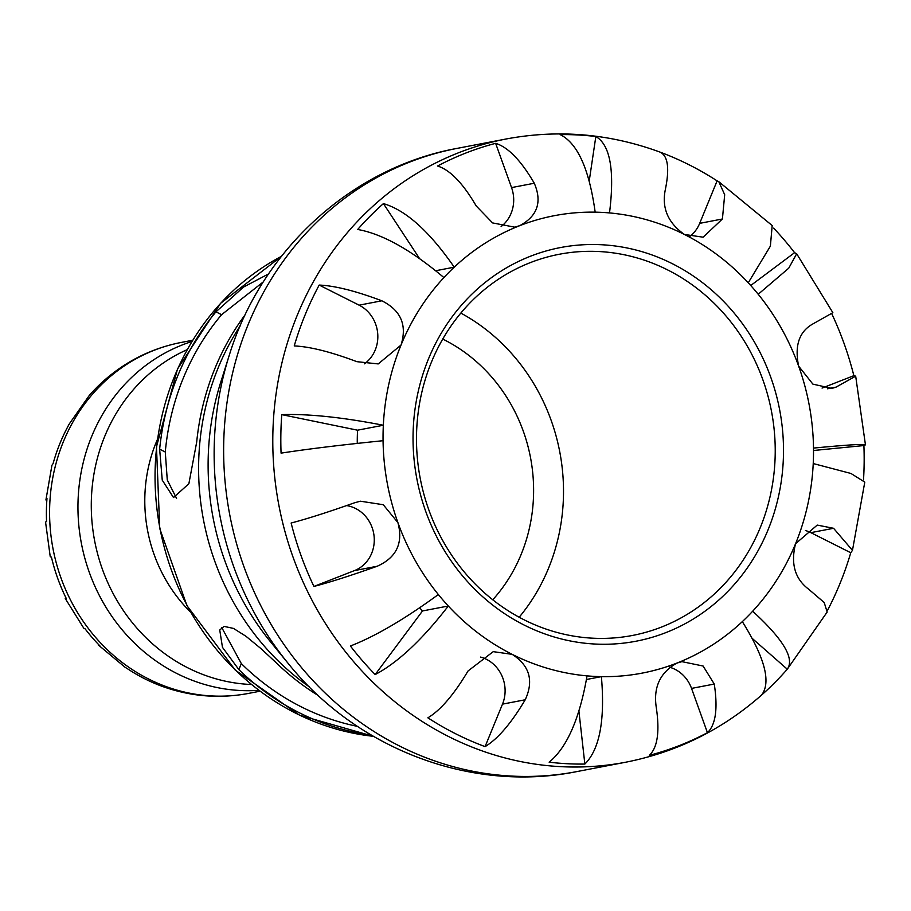<?xml version="1.0" encoding="UTF-8"?>
<svg xmlns="http://www.w3.org/2000/svg" width="911" height="911" viewBox="0 0 911 911"><rect width="100%" height="100%" fill="white"/><g stroke="black" fill="none" stroke-linecap="round" stroke-linejoin="round"><path stroke-width="1.37" d="M768.041 529.883A200.42 184.648 79.1 0 0 577.574 245.173A200.42 184.648 79.1 0 0 449.225 558.124A200.42 184.648 79.1 0 0 768.041 529.883M760.252 527.64A194.077 178.807 -100.9 0 1 632.416 635.468A194.077 178.807 -100.9 0 1 420.256 478.537A194.077 178.807 -100.9 0 1 559.308 254.26A194.077 178.807 -100.9 0 1 735.075 327.436A194.077 178.807 -100.9 0 1 760.252 527.64M519.168 617.248A194.077 178.807 79.1 0 0 548.536 568.248A194.077 178.807 79.1 0 0 460.841 313.088M752.429 638.6L787.286 669.209A315.593 290.757 -100.9 0 1 762.609 694.159A315.593 290.757 -100.9 0 1 761.562 695.093C771.298 682.339 764.887 657.856 742.328 621.621A232.897 214.563 79.1 0 0 752.668 611.224C783.312 639.317 794.847 658.642 787.286 669.209L827.165 612.044L824.204 602.535L808.604 589.166C794.916 578.838 790.566 563.693 795.554 543.73L817.224 525.089L833.565 528.289L852.468 550.346L864.79 482.124L850.954 473.469L813.227 463.551A232.897 214.563 79.1 0 0 813.5 448.087C852.434 444.374 869.242 443.532 863.901 445.559L813.523 450.501M750.732 285.507L794.586 252.677L796.669 253.77L788.721 268.21L758.214 294.264A232.897 214.563 79.1 0 0 748.261 282.786L770.376 246.141L772.186 225.552L718.825 181.722L724.689 194.726L722.412 218.993L703.121 237.19L684.389 234.446C668.116 222.979 661.728 208.232 665.212 190.194C669.756 168.387 667.991 155.679 659.917 152.069A315.593 290.757 -100.9 0 1 717.105 180.868L718.813 181.722M609.516 212.923A232.897 214.563 79.1 0 0 595.168 212.161C589.201 169.013 577.517 143.164 560.14 134.612A315.593 290.757 -100.9 0 1 595.84 136.513C610.211 144.906 614.777 170.368 609.516 212.923A232.897 214.563 79.1 0 1 684.389 234.446A232.897 214.563 79.1 0 1 748.261 282.786M595.168 212.161A232.897 214.563 79.1 0 0 519.68 225.689L514.647 227.146L492.589 222.922L476.18 205.909C462.902 183.168 450.023 169.867 437.542 166.018A315.593 290.757 -100.9 0 1 495.641 143.334C508.122 147.183 521.001 160.484 534.279 183.236C542.318 202.014 537.456 216.169 519.68 225.689A232.897 214.563 79.1 0 0 454.236 267.174A232.897 214.563 79.1 0 0 443.908 277.57C411.032 249.899 382.301 233.865 357.693 229.47A315.593 290.757 -100.9 0 1 383.417 203.597C405.85 210.179 429.457 231.371 454.236 267.174L435.777 270.715M443.908 277.57A232.897 214.563 79.1 0 0 401.022 345.053L378.213 363.922L356.873 361.678C330.75 351.851 309.877 346.601 294.23 345.941A315.593 290.757 -100.9 0 1 319.192 285.063C334.838 285.724 355.723 290.973 381.846 300.801C400.886 310.344 407.274 325.102 401.022 345.053A232.897 214.563 79.1 0 0 383.337 425.243A232.897 214.563 79.1 0 0 383.064 440.708C341.91 444.853 307.907 448.986 281.078 453.131A315.593 290.757 -100.9 0 1 281.761 414.63C308.533 413.742 342.388 417.284 383.337 425.243L357.545 430.186L281.761 414.63M375.173 674.561A315.593 290.757 -100.9 0 1 350.405 646.001C375.252 636.356 404.564 619.195 438.35 594.53A232.897 214.563 79.1 0 0 448.303 606.009C422.305 639.659 397.936 662.502 375.173 674.561L422.51 610.951A232.897 214.563 -100.9 0 1 419.675 607.819M587.048 675.871A232.897 214.563 79.1 0 0 601.397 676.634C605.143 720.202 599.632 749.354 584.851 764.067A315.593 290.757 -100.9 0 1 549.139 762.177C566.938 747.612 579.567 718.847 587.048 675.871A232.897 214.563 79.1 0 1 512.176 654.349C529.621 665.588 533.971 680.733 525.226 699.773C511.139 723.414 497.748 739.026 485.073 746.621A315.593 290.757 -100.9 0 1 427.874 717.822C440.56 710.227 453.94 694.615 468.038 670.974L493.227 651.65L512.176 654.349A232.897 214.563 79.1 0 1 448.303 606.009L422.51 610.951M357.408 726.352A247.496 228.012 -100.9 0 1 241.324 663.595L221.68 627.428M371.187 735.018L367.873 734.562A253.839 233.865 -100.9 0 1 238.864 669.608L222.466 647.334L219.745 630.002L224.072 626.392L233.455 628.408L245.902 636.22L260.91 648.564L275.931 662.491A253.839 233.865 79.1 0 0 318.52 695.697M176.563 498.408L167.271 479.96L165.278 451.993A247.496 228.012 -100.9 0 1 221.589 314.694L263.404 281.806M245.389 314.432A253.839 233.865 79.1 0 0 196.696 442.04L188.873 483.718L173.5 497.554L162.249 480.143L159.641 449.157A253.839 233.865 -100.9 0 1 215.953 311.847L243.544 287.056L268.563 273.926M104.583 380.103A177.554 163.581 79.1 0 0 103.524 381.037A177.554 163.581 79.1 0 0 89.221 395.545L69.475 423.638A177.554 163.581 79.1 0 0 53.077 463.631L51.938 465.248L45.937 499.843L46.973 498.579A177.554 163.581 79.1 0 0 46.563 521.57L45.55 522.026L50.253 556.78L51.437 557.111A177.554 163.581 79.1 0 0 66.412 598.766L65.239 598.481L65.82 597.57M65.239 598.481L83.766 628.18L85.144 628.897A177.554 163.581 79.1 0 0 99.925 645.945L97.409 643.325M68.234 425.87L68.598 424.617M46.768 501.392L45.937 499.843M125.365 667.501L126.561 668.127A177.554 163.581 79.1 0 0 162.078 686.302A177.554 163.581 79.1 0 0 164.139 687.042M357.26 443.384A232.897 214.563 -100.9 0 1 357.545 430.186M419.459 258.428L383.417 203.597M589.235 180.868L595.84 136.513M773.655 228.126A315.593 290.757 -100.9 0 1 794.586 252.677M831.937 314.09A315.593 290.757 -100.9 0 1 853.858 375.662L855.68 376.163L865.45 444.853L863.901 445.559A315.593 290.757 -100.9 0 1 863.526 479.767M852.468 550.346L850.76 552.749A315.593 290.757 -100.9 0 1 839.805 583.962A315.593 290.757 -100.9 0 1 827.689 610.04M586.479 679.492L601.397 676.634A232.897 214.563 79.1 0 0 676.884 663.094L681.918 661.648L703.11 666.032L714.27 684.059C717.993 708.633 715.716 724.837 707.437 732.672A315.593 290.757 -100.9 0 1 649.349 755.344C657.628 747.521 659.894 731.317 656.171 706.731C653.392 686.94 660.304 672.398 676.884 663.094A232.897 214.563 79.1 0 0 742.328 621.621M383.064 440.708A232.897 214.563 79.1 0 0 397.913 522.618C403.391 543.047 396.49 557.589 377.2 566.243C350.735 575.627 329.645 582.357 313.919 586.433A315.593 290.757 -100.9 0 1 291.133 523.016C306.848 518.94 327.949 512.21 354.402 502.838L360.369 501.198L383.269 504.728L397.913 522.618A232.897 214.563 79.1 0 0 438.35 594.53M288.275 663.538L270.726 642.073A261.491 240.914 -100.9 0 1 220.826 381.937L229.196 355.495A309.649 285.28 79.1 0 0 288.275 663.538C356.702 748.99 471.089 792.946 576.663 771.628A317.301 292.329 -100.9 0 1 229.8 515.068A317.301 292.329 -100.9 0 1 457.128 148.379L506.277 138.962C558.443 129.248 609.664 133.621 659.951 152.08L659.917 152.069M855.68 376.163L836.047 387.129L831.937 388.405L812.908 384.146L798.662 366.176C794.358 345.52 799.22 331.365 813.25 323.724L832.859 312.678L796.669 253.759M584.851 764.067L578.918 711.184M669.619 667.216A33.764 31.111 -100.9 0 1 691.54 688.409L707.437 732.672M480.609 657.082A33.764 31.111 -100.9 0 1 502.496 704.135L485.073 746.621M346.624 505.582A33.764 31.111 -100.9 0 1 374.011 535.554A33.764 31.111 -100.9 0 1 354.47 570.605L313.919 586.433M319.192 285.063L359.116 305.162A33.764 31.111 -100.9 0 1 377.689 333.335A33.764 31.111 -100.9 0 1 364.423 363.831M495.641 143.334L511.549 187.598A33.764 31.111 -100.9 0 1 501.118 226.554M717.105 180.868L699.682 223.354A33.764 31.111 -100.9 0 1 689.741 236.541M853.858 375.662L822.064 388.075M805.449 530.544A33.764 31.111 -100.9 0 1 810.836 532.65L850.76 552.749M492.749 599.791A161.737 149.005 79.1 0 0 521.138 554.446A161.737 149.005 79.1 0 0 442.746 339.074M752.668 611.224A232.897 214.563 79.1 0 0 795.554 543.73A232.897 214.563 79.1 0 0 813.227 463.551M813.5 448.087A232.897 214.563 79.1 0 0 798.662 366.176A232.897 214.563 79.1 0 0 758.214 294.264M368.374 733.332L367.873 734.562M238.864 669.608L241.324 663.595M165.278 451.993L159.641 449.157M215.953 311.847L221.589 314.694M373.396 736.316A253.839 233.865 -100.9 0 1 159.972 528.46A253.839 233.865 -100.9 0 1 281.351 256.39M240.208 325.876A253.839 233.865 79.1 0 0 309.467 686.985M506.277 138.962A317.301 292.329 79.1 0 0 278.948 505.639A317.301 292.329 79.1 0 0 625.811 762.2C677.34 752.042 722.947 729.358 762.609 694.159M157.387 439.546A147.252 135.659 79.1 0 0 190.467 612.021M251.402 684.503A174.365 160.643 -100.9 0 1 94.664 540.986A174.365 160.643 -100.9 0 1 187.188 349.653M191.925 341.5A178.67 164.606 79.1 0 0 81.421 543.525A178.67 164.606 79.1 0 0 258.826 690.333M192.676 340.258L181.073 342.479A178.67 164.606 79.1 0 0 53.054 548.969A178.67 164.606 79.1 0 0 248.373 693.442L259.988 691.21M714.27 684.059L691.54 688.409M525.226 699.773L502.496 704.135M377.2 566.243L354.47 570.605M381.846 300.801L359.116 305.162M534.279 183.236L511.549 187.598M722.412 218.993L699.682 223.354M836.047 387.129L827.45 388.781M833.565 528.289L810.836 532.65M373.442 736.339L299.639 715.237L235.232 670.086L186.926 605.599L159.732 528.494L156.476 446.811L177.497 369.035L220.633 303.272L281.385 256.355M229.196 355.495C261.161 250.798 351.168 167.647 457.128 148.379M576.663 771.628L625.811 762.2M181.073 342.479C151.841 348.253 125.991 361.098 103.524 381.037M248.373 693.442C219.095 698.896 190.319 696.516 162.078 686.302M98.377 645.011L125.365 667.512"/></g></svg>
